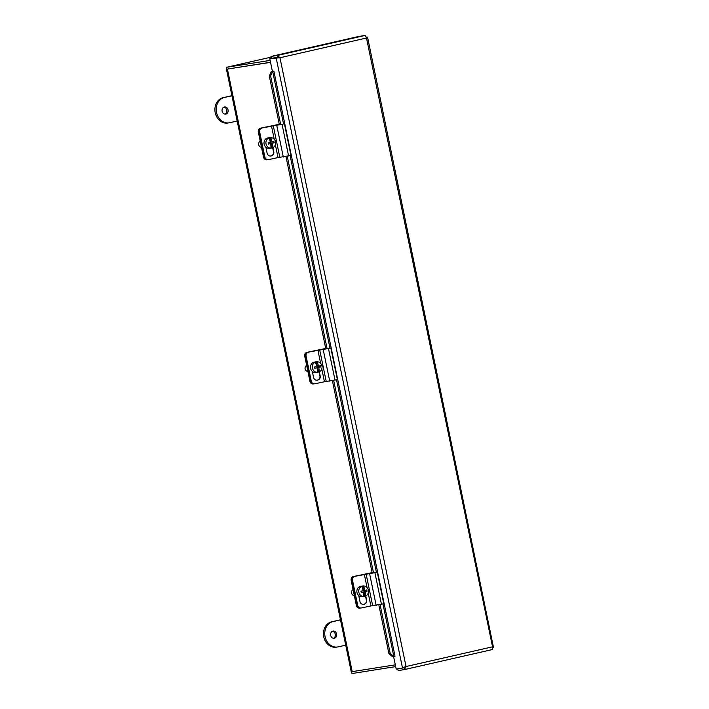 <?xml version="1.0" encoding="UTF-8"?>
<svg xmlns="http://www.w3.org/2000/svg" width="709" height="709" viewBox="0 0 709 709"><rect width="100%" height="100%" fill="white"/><g stroke="black" fill="none" stroke-linecap="round" stroke-linejoin="round"><path stroke-width="1.06" d="M270.129 60.389L226.437 67.32L226.818 69.19L270.519 62.259L228.342 68.915M226.818 69.163L270.537 62.365M395.303 664.847L351.239 671.786L226.472 69.305M226.437 67.32L271.104 57.145M351.611 671.778L351.974 673.55L395.675 666.62M228.059 109.868A3.625 3.04 -99 0 1 225.657 114.122A3.625 3.04 -99 0 1 222.085 111.021A3.625 3.04 -99 0 1 224.523 106.953A3.625 3.04 -99 0 1 228.059 109.868M224.992 114.14A3.625 3.04 81 0 0 226.756 110.072A3.625 3.04 81 0 0 223.884 107.148M237.178 121.009L229.681 122.719A12.904 10.812 -99 0 1 229.096 122.834A12.904 10.812 -99 0 1 216.458 112.137A12.904 10.812 -99 0 1 224.452 97.461L231.949 95.75M231.932 95.662L223.149 97.665A12.904 10.812 81 0 0 215.146 112.35A12.904 10.812 81 0 0 227.784 123.038L229.096 122.834M336.598 633.997A3.625 3.04 -99 0 1 334.205 638.26A3.625 3.04 -99 0 1 330.633 635.149A3.625 3.04 -99 0 1 333.07 631.09A3.625 3.04 -99 0 1 336.598 633.997M333.54 638.277A3.625 3.04 81 0 0 335.295 634.209A3.625 3.04 81 0 0 332.424 631.276M345.726 645.146L338.228 646.856A12.904 10.812 -99 0 1 337.635 646.971A12.904 10.812 -99 0 1 324.997 636.274A12.904 10.812 -99 0 1 333 621.598L340.497 619.888M340.48 619.799L331.688 621.802A12.904 10.812 81 0 0 323.694 636.478A12.904 10.812 81 0 0 336.332 647.175L337.635 646.971M388.895 653.547L392.44 656.685L393.725 656.463L390.18 653.326L388.895 653.547L378.819 604.883M270.59 75.819L272.557 71.379L271.272 71.6L269.305 76.04L270.59 75.819L280.693 124.624M287.251 156.264L327.124 348.801M333.673 380.441L373.546 572.978M380.095 604.617L390.18 653.326M269.305 76.04L279.417 124.881M285.975 156.529L325.839 349.067M332.397 380.706L372.269 573.244M393.725 656.463L394.745 656.242M272.557 71.379L273.86 71.104L395.028 656.197M272.557 71.308L271.272 71.6M270.962 56.463L271.352 58.333L277.68 57.332L278.921 57.899L277.68 57.332L269.783 58.714L279.958 57.739L277.299 55.462L270.962 56.463L358.781 36.451L365.108 35.45L366.482 38.02L367.076 36.974L366.34 37.098M269.783 58.714L272.398 71.334L273.86 71.104M397.776 668.8L398.148 670.581L404.476 669.58L406.035 666.54L402.508 668.055L396.18 669.057L393.575 656.49M492.755 647.485L493.473 647.326L492.551 646.83L492.285 649.568L404.6 669.553M403.82 667.754L404.999 666.708L404.086 667.71L404.538 669.571L492.285 649.568M493.473 647.326L367.572 37.222L366.349 37.143M404.068 667.701L402.508 668.055L276.111 57.704L277.671 57.349L277.299 55.462L365.108 35.45M267.851 159.64A3.226 2.969 -97.6 0 1 264.59 157.079A3.226 3.191 90.5 0 0 267.692 159.64L267.967 159.64A3.226 3.191 -89.5 0 1 264.874 157.079L263.535 157.221A3.226 2.969 82.4 0 0 266.859 159.773L267.86 159.64M279.293 124.27L260.549 128.161A3.226 2.969 82.4 0 0 258.306 131.954L263.535 157.221M261.834 128.001L284.415 123.827L261.834 128.001A3.226 3.191 90.5 0 0 259.361 131.821L264.59 157.079L259.361 131.821A3.226 2.969 -97.6 0 1 261.603 128.019L279.319 124.412M314.273 383.817A3.226 2.969 -97.6 0 1 311.021 381.256A3.226 3.191 90.5 0 0 314.114 383.817L314.397 383.817A3.226 3.191 -89.5 0 1 311.295 381.256L309.966 381.398A3.226 2.969 82.4 0 0 313.289 383.95L314.282 383.817M325.715 348.447L306.979 352.338A3.226 2.969 82.4 0 0 304.728 356.14L309.966 381.398M308.255 352.178L330.837 348.004L308.255 352.178A3.226 3.191 90.5 0 0 305.783 355.998L311.021 381.256L305.783 355.998A3.226 2.969 -97.6 0 1 308.034 352.196L325.741 348.589M360.704 607.994A3.226 2.969 -97.6 0 1 357.442 605.433A3.226 3.191 90.5 0 0 360.544 607.994L360.819 608.003A3.226 3.191 -89.5 0 1 357.717 605.433L356.388 605.575A3.226 2.969 82.4 0 0 359.711 608.127L360.704 607.994M372.136 572.624L353.401 576.514A3.226 2.969 82.4 0 0 351.159 580.316L356.388 605.575M354.686 576.355L377.259 572.181L354.686 576.355A3.226 3.191 90.5 0 0 352.213 580.175L357.442 605.433L352.213 580.175A3.226 2.969 -97.6 0 1 354.456 576.373L372.172 572.766M272.052 147.844A5.282 4.857 -97.6 0 1 270.306 148.225L270.944 148.137A9.607 3.758 -102.4 0 0 270.608 143.608L268.383 144.087A9.102 3.563 -102.4 0 0 268.126 142.819L270.351 142.349A9.607 3.758 -102.4 0 0 268.844 137.971L268.206 138.051A5.282 4.857 -97.6 0 1 269.943 137.67L270.581 137.59A9.607 3.758 77.6 0 1 272.088 141.96L273.922 141.543A9.102 3.563 77.6 0 1 274.179 142.801L272.353 143.227A9.607 3.758 77.6 0 1 272.69 147.756L272.052 147.844L271.13 143.386L273.16 142.943L272.912 141.773M268.365 143.998L270.608 143.608M272.353 143.227L271.13 143.386M272.088 141.96L270.865 142.128L269.943 137.67M274.179 142.801L273.16 142.943M270.581 137.59A5.282 4.857 -97.6 0 1 272.69 147.756M270.944 148.137A5.282 4.857 -97.6 0 1 268.844 137.971M261.488 147.304A3.226 2.969 -97.6 0 1 260.221 141.197M270.829 148.19L269.58 148.349A5.282 4.857 -97.6 0 1 264.129 144.166A5.282 4.857 -97.6 0 1 268.179 137.874L269.429 137.714M275.358 144.725L278.025 157.593L268.649 159.578A3.226 3.191 -89.5 0 1 267.967 159.64M258.306 131.954L259.636 131.821L264.874 157.079M259.636 131.821A3.226 3.191 -89.5 0 1 262.108 128.001M272.912 147.649L273.789 151.894A3.43 3.394 -89.5 0 1 270.439 156.033A3.43 3.394 -89.5 0 1 267.142 153.304L265.875 147.197M270.297 156.024A3.43 3.394 90.5 0 0 273.514 151.894L272.655 147.764M278.025 157.593L290.947 155.404L284.415 123.827M318.474 372.021A5.282 4.857 -97.6 0 1 316.737 372.402L317.375 372.314A9.607 3.758 -102.4 0 0 317.038 367.785L314.814 368.263A9.102 3.563 -102.4 0 0 314.548 366.996L316.772 366.526A9.607 3.758 -102.4 0 0 315.266 362.148L314.628 362.237A5.282 4.857 -97.6 0 1 316.365 361.847L317.003 361.767A9.607 3.758 77.6 0 1 318.518 366.136L320.344 365.72A9.102 3.563 77.6 0 1 320.61 366.978L318.775 367.404A9.607 3.758 77.6 0 1 319.112 371.933L318.474 372.021L317.552 367.563L319.582 367.12L319.342 365.95M314.796 368.175L317.038 367.785M318.775 367.404L317.552 367.563M318.518 366.136L317.286 366.305L316.365 361.847M320.61 366.978L319.582 367.12M317.003 361.767A5.282 4.857 -97.6 0 1 319.112 371.933M317.375 372.314A5.282 4.857 -97.6 0 1 315.266 362.148M307.91 371.481A3.226 2.969 -97.6 0 1 306.642 365.374M317.251 372.367L316.001 372.526A5.282 4.857 -97.6 0 1 310.56 368.343A5.282 4.857 -97.6 0 1 314.61 362.051L315.851 361.891M321.78 368.902L324.447 381.77L315.071 383.755A3.226 3.191 -89.5 0 1 314.397 383.817M304.728 356.14L306.066 355.998L311.295 381.256M306.066 355.998A3.226 3.191 -89.5 0 1 308.53 352.178M319.334 371.826L320.22 376.071A3.43 3.394 -89.5 0 1 316.861 380.21A3.43 3.394 -89.5 0 1 313.564 377.48L312.297 371.374M316.728 380.201A3.43 3.394 90.5 0 0 319.936 376.071L319.085 371.941M324.447 381.77L337.378 379.581L330.837 348.004M364.896 596.198A5.282 4.857 -97.6 0 1 363.159 596.579L363.797 596.499A9.607 3.758 -102.4 0 0 363.46 591.962L361.236 592.44A9.102 3.563 -102.4 0 0 360.97 591.173L363.203 590.703A9.607 3.758 -102.4 0 0 361.696 586.325L361.058 586.414A5.282 4.857 -97.6 0 1 362.795 586.024L363.433 585.944A9.607 3.758 77.6 0 1 364.94 590.313L366.775 589.897A9.102 3.563 77.6 0 1 367.032 591.155L365.197 591.581A9.607 3.758 77.6 0 1 365.534 596.109L364.896 596.198L363.974 591.74L366.004 591.297L365.764 590.127M361.218 592.352L363.46 591.962M365.197 591.581L363.974 591.74M364.94 590.313L363.717 590.482L362.795 586.024M367.032 591.155L366.004 591.297M363.433 585.944A5.282 4.857 -97.6 0 1 365.534 596.109M363.797 596.499A5.282 4.857 -97.6 0 1 361.696 586.325M354.332 595.657A3.226 2.969 -97.6 0 1 353.073 589.56M363.673 596.544L362.432 596.712A5.282 4.857 -97.6 0 1 356.981 592.52A5.282 4.857 -97.6 0 1 361.032 586.228L362.281 586.068M368.21 593.079L370.869 605.947L361.501 607.932A3.226 3.191 -89.5 0 1 360.819 608.003M351.159 580.316L352.488 580.175L357.717 605.433M352.488 580.175A3.226 3.191 -89.5 0 1 354.961 576.355M365.764 596.003L366.642 600.248A3.43 3.394 -89.5 0 1 363.292 604.387A3.43 3.394 -89.5 0 1 359.995 601.657L358.727 595.551M363.15 604.387A3.43 3.394 90.5 0 0 366.367 600.248L365.507 596.118M370.869 605.947L383.799 603.758L377.259 572.181M227.438 69.198L352.205 671.689M223.149 97.665L224.452 97.461M331.688 621.802L333 621.598M393.823 656.437L382.957 603.953M376.408 572.331L336.527 379.776M329.977 348.154L290.105 155.599M283.556 123.978L272.655 71.352L271.37 71.574M406.035 666.54L492.551 646.83L366.482 38.02L279.958 57.739L406.035 666.54M261.603 128.019L260.549 128.161M308.034 352.196L306.979 352.338M354.456 576.373L353.401 576.514M271.485 126.016L274.223 139.23M273.266 125.688L279.807 157.265M276.776 125.431L283.308 156.999M282.058 124.385L288.598 155.962M317.907 350.193L320.645 363.407M319.688 349.865L326.229 381.442M323.198 349.608L329.738 381.176M328.48 348.562L335.02 380.139M364.337 574.37L367.067 587.584M366.119 574.042L372.659 605.619M369.619 573.785L376.16 605.362M374.91 572.739L381.451 604.316"/></g></svg>
